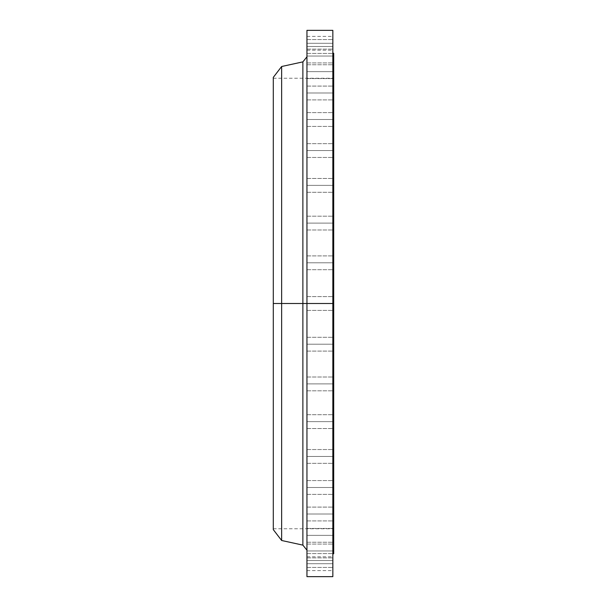 <?xml version="1.0" encoding="UTF-8"?>
<svg xmlns="http://www.w3.org/2000/svg" width="607" height="607" viewBox="0 0 607 607"><rect width="100%" height="100%" fill="white"/><g stroke="black" fill="none" stroke-linecap="round" stroke-linejoin="round"><path stroke-width="0.46" stroke-dasharray="3.04 2.28" d="M306.952 421.63L306.952 414.725L306.952 421.63L332.841 421.63L306.952 421.63L306.952 414.725L306.952 421.63L332.841 421.63L332.841 414.725L332.841 421.63L306.952 421.63L306.952 414.725L306.952 428.534L306.952 414.725L306.952 421.63L332.841 421.63L332.841 414.725L332.841 428.534L332.841 414.725L332.841 428.534L332.841 421.63L306.952 421.63L306.952 428.534L306.952 421.63L332.841 421.63L332.841 428.534L332.841 421.63L306.952 421.63L306.952 428.534L306.952 421.63M306.952 383.905L306.952 377L306.952 383.905L332.841 383.905L306.952 383.905L306.952 377L306.952 383.905L332.841 383.905L332.841 377L332.841 383.905L306.952 383.905L306.952 390.809L306.952 377L306.952 390.809L306.952 377L306.952 383.905L332.841 383.905L332.841 377L332.841 390.809L332.841 377L332.841 390.809L332.841 383.905L306.952 383.905L306.952 390.809L306.952 383.905L332.841 383.905L332.841 390.809L332.841 383.905L306.952 383.905L306.952 390.809L306.952 383.905M306.952 344.207L306.952 337.302L306.952 344.207L332.841 344.207L306.952 344.207L306.952 337.302L306.952 344.207L332.841 344.207L332.841 337.302L332.841 344.207L306.952 344.207L306.952 351.112L306.952 337.302L306.952 351.112L306.952 337.302L306.952 344.207L332.841 344.207L332.841 337.302L332.841 351.112L332.841 337.302L332.841 351.112L332.841 344.207L306.952 344.207L306.952 351.112L306.952 344.207L332.841 344.207L332.841 351.112L332.841 344.207L306.952 344.207L306.952 351.112L306.952 344.207M302.878 61.876L302.878 303.5L273.294 303.5L273.294 529.615L273.294 303.5L333.706 303.5L332.841 303.5L332.841 40.654L332.841 43.294L306.952 43.294L306.952 36.39L306.952 43.294L332.841 43.294L332.841 553.781L332.841 303.5L306.952 303.5L306.952 557.871L306.952 548.326L306.952 557.347L306.952 550.966L332.841 550.966L332.841 544.062L332.841 550.966L306.952 550.966L306.952 544.062L306.952 550.966L332.841 550.966L332.841 544.062L332.841 550.966L306.952 550.966L306.952 544.062L306.952 576.65L306.952 296.595L306.952 303.5L332.841 303.5L306.952 303.5L306.952 296.595L306.952 303.5L332.841 303.5L332.841 296.595L332.841 303.5L306.952 303.5L306.952 56.815L306.952 303.5L306.952 56.815L306.952 303.5L332.841 303.5L332.841 296.595L332.841 303.5L333.706 303.5L333.706 553.781L333.706 303.5L273.294 303.5L273.294 78.25L273.294 303.5L333.706 303.5L333.706 78.25L333.706 303.5L273.294 303.5L281.64 303.5L281.64 540.496L281.64 303.5L302.878 303.5L302.878 61.876L302.878 303.5L306.952 303.5L306.952 30.35L306.952 56.034L306.952 49.129L306.952 56.034L332.841 56.034L306.952 56.034L306.952 39.592L306.952 46.496L332.841 46.496L306.952 46.496L306.952 39.592L306.952 46.496L332.841 46.496L332.841 39.592L332.841 46.496L306.952 46.496L306.952 53.401L306.952 39.592L306.952 56.034L332.841 56.034L332.841 49.129L332.841 56.034L306.952 56.034L306.952 62.938L306.952 51.147L306.952 550.185L306.952 303.5L306.952 550.185L306.952 303.5L306.952 550.185L306.952 303.5L302.878 303.5L302.878 545.124M306.952 262.793L306.952 255.888L306.952 262.793L332.841 262.793L306.952 262.793L306.952 255.888L306.952 262.793L332.841 262.793L332.841 255.888L332.841 262.793L306.952 262.793L306.952 255.888L306.952 269.698L306.952 255.888L306.952 262.793L332.841 262.793L332.841 255.888L332.841 269.698L332.841 255.888L332.841 269.698L332.841 262.793L306.952 262.793L306.952 269.698L306.952 262.793L332.841 262.793L332.841 269.698L332.841 262.793L306.952 262.793L306.952 269.698L306.952 262.793M306.952 223.095L306.952 216.191L306.952 223.095L332.841 223.095L306.952 223.095L306.952 216.191L306.952 223.095L332.841 223.095L332.841 216.191L332.841 223.095L306.952 223.095L306.952 230L306.952 216.191L306.952 230L306.952 216.191L306.952 223.095L332.841 223.095L332.841 216.191L332.841 230L332.841 216.191L332.841 230L332.841 223.095L306.952 223.095L306.952 230L306.952 223.095L332.841 223.095L332.841 230L332.841 223.095L306.952 223.095L306.952 230L306.952 223.095M306.952 185.37L306.952 178.466L306.952 185.37L332.841 185.37L306.952 185.37L306.952 178.466L306.952 185.37L332.841 185.37L332.841 178.466L332.841 185.37L306.952 185.37L306.952 192.275L306.952 178.466L306.952 192.275L306.952 178.466L306.952 185.37L332.841 185.37L332.841 178.466L332.841 192.275L332.841 178.466L332.841 192.275L332.841 185.37L306.952 185.37L306.952 192.275L306.952 185.37L332.841 185.37L332.841 192.275L332.841 185.37L306.952 185.37L306.952 192.275L306.952 185.37M306.952 150.559L306.952 143.654L306.952 150.559L332.841 150.559L306.952 150.559L306.952 143.654L306.952 150.559L332.841 150.559L332.841 143.654L332.841 150.559L306.952 150.559L306.952 157.463L306.952 143.654L306.952 157.463L306.952 143.654L306.952 150.559L332.841 150.559L332.841 143.654L332.841 157.463L332.841 143.654L332.841 157.463L332.841 150.559L306.952 150.559L306.952 157.463L306.952 150.559L332.841 150.559L332.841 157.463L332.841 150.559L306.952 150.559L306.952 157.463L306.952 150.559M306.952 119.511L306.952 112.606L306.952 119.511L332.841 119.511L306.952 119.511L306.952 112.606L306.952 119.511L332.841 119.511L332.841 112.606L332.841 119.511L306.952 119.511L306.952 126.415L306.952 112.606L306.952 126.415L306.952 112.606L306.952 119.511L332.841 119.511L332.841 112.606L332.841 126.415L332.841 112.606L332.841 126.415L332.841 119.511L306.952 119.511L306.952 126.415L306.952 119.511L332.841 119.511L332.841 126.415L332.841 119.511L306.952 119.511L306.952 126.415L306.952 119.511M306.952 92.992L306.952 86.088L306.952 92.992L332.841 92.992L306.952 92.992L306.952 86.088L306.952 92.992L332.841 92.992L332.841 86.088L332.841 92.992L306.952 92.992L306.952 86.088L306.952 99.897L306.952 86.088L306.952 92.992L332.841 92.992L332.841 86.088L332.841 99.897L332.841 86.088L332.841 99.897L332.841 92.992L306.952 92.992L306.952 99.897L306.952 92.992L332.841 92.992L332.841 99.897L332.841 92.992L306.952 92.992L306.952 99.897L306.952 92.992M306.952 71.656L306.952 64.752L306.952 71.656L332.841 71.656L306.952 71.656L306.952 64.752L306.952 71.656L332.841 71.656L332.841 64.752L332.841 71.656L306.952 71.656L306.952 78.561L306.952 64.752L306.952 78.561L306.952 64.752L306.952 71.656L332.841 71.656L332.841 64.752L332.841 78.561L332.841 64.752L332.841 78.561L332.841 71.656L306.952 71.656L306.952 78.561L306.952 71.656L332.841 71.656L332.841 78.561L332.841 71.656L306.952 71.656L306.952 78.561L306.952 71.656M332.841 46.496L332.841 39.592L332.841 53.401L332.841 39.592L332.841 53.401L332.841 46.496L306.952 46.496L306.952 39.592L306.952 46.496L332.841 46.496L332.841 53.401L332.841 46.496L306.952 46.496L306.952 53.401L306.952 46.496L332.841 46.496L332.841 53.401L332.841 46.496M306.952 456.441L306.952 449.537L306.952 456.441L332.841 456.441L306.952 456.441L306.952 449.537L306.952 456.441L332.841 456.441L332.841 449.537L332.841 456.441L306.952 456.441L306.952 449.537L306.952 463.346L306.952 449.537L306.952 456.441L332.841 456.441L332.841 449.537L332.841 463.346L332.841 449.537L332.841 463.346L332.841 456.441L306.952 456.441L306.952 463.346L306.952 456.441L332.841 456.441L332.841 463.346L332.841 456.441L306.952 456.441L306.952 463.346L306.952 456.441M306.952 487.489L306.952 480.585L306.952 487.489L332.841 487.489L306.952 487.489L306.952 480.585L306.952 487.489L332.841 487.489L332.841 480.585L332.841 487.489L306.952 487.489L306.952 494.394L306.952 480.585L306.952 494.394L306.952 480.585L306.952 487.489L332.841 487.489L332.841 480.585L332.841 494.394L332.841 480.585L332.841 494.394L332.841 487.489L306.952 487.489L306.952 494.394L306.952 487.489L332.841 487.489L332.841 494.394L332.841 487.489L306.952 487.489L306.952 494.394L306.952 487.489M306.952 514.008L306.952 507.103L306.952 514.008L332.841 514.008L306.952 514.008L306.952 507.103L306.952 514.008L332.841 514.008L332.841 507.103L332.841 514.008L306.952 514.008L306.952 507.103L306.952 520.912L306.952 507.103L306.952 514.008L332.841 514.008L332.841 507.103L332.841 520.912L332.841 507.103L332.841 520.912L332.841 514.008L306.952 514.008L306.952 520.912L306.952 514.008L332.841 514.008L332.841 520.912L332.841 514.008L306.952 514.008L306.952 520.912L306.952 514.008M306.952 535.344L306.952 528.439L306.952 535.344L332.841 535.344L306.952 535.344L306.952 528.439L306.952 535.344L332.841 535.344L332.841 528.439L332.841 535.344L306.952 535.344L306.952 542.248L306.952 528.439L306.952 542.248L306.952 528.439L306.952 535.344L332.841 535.344L332.841 528.439L332.841 542.248L332.841 528.439L332.841 542.248L332.841 535.344L306.952 535.344L306.952 542.248L306.952 535.344L332.841 535.344L332.841 542.248L332.841 535.344L306.952 535.344L306.952 542.248L306.952 535.344M306.952 560.504L306.952 553.599L306.952 560.504L332.841 560.504L306.952 560.504L306.952 553.599L306.952 560.504L332.841 560.504L332.841 553.599L332.841 560.504L306.952 560.504L306.952 567.408L306.952 553.599L306.952 567.408L306.952 553.599L306.952 560.504L332.841 560.504L332.841 553.599L332.841 576.65L332.841 303.5L332.841 567.408L332.841 553.599L332.841 567.408L332.841 560.504L306.952 560.504L306.952 567.408L306.952 560.504L332.841 560.504L332.841 567.408L332.841 560.504L306.952 560.504L306.952 567.408L306.952 560.504M306.952 563.706L306.952 556.801L306.952 563.706L332.841 563.706L306.952 563.706L306.952 556.801L306.952 563.706L332.841 563.706L332.841 553.614L332.841 570.61L332.841 563.706L306.952 563.706L306.952 570.61L306.952 563.706M306.952 43.294L306.952 36.39L306.952 43.294L332.841 43.294L306.952 43.294L306.952 50.199L306.952 43.294M306.952 56.034L306.952 62.938L306.952 53.386L306.952 56.034L332.841 56.034L332.841 62.938L332.841 56.034L306.952 56.034L306.952 62.938L306.952 56.034L332.841 56.034L332.841 62.938L332.841 56.034L306.952 56.034L306.952 62.938L306.952 56.034M306.952 548.326L306.952 544.062L306.952 548.326M281.64 303.5L281.64 66.504L281.64 303.5M273.294 303.5L273.294 77.385L273.294 303.5M333.706 303.5L333.706 53.219L333.706 303.5M332.841 303.5L332.841 53.219L332.841 553.781L332.841 303.5L306.952 303.5L332.841 303.5L332.841 310.405L332.841 303.5L306.952 303.5L306.952 310.405L306.952 303.5L332.841 303.5L332.841 310.405L332.841 303.5M332.841 40.654L332.841 36.39L332.841 40.654M332.841 49.653L332.841 49.129L332.841 49.653M332.841 550.966L332.841 544.062L332.841 555.853L332.841 550.966L306.952 550.966L332.841 550.966L332.841 557.871L332.841 550.966L306.952 550.966L306.952 557.871L306.952 550.966L332.841 550.966L332.841 557.871L332.841 550.966M302.878 303.5L302.878 545.124L302.878 303.5M332.841 563.706L332.841 570.61L332.841 563.706M332.841 560.504L332.841 567.408L332.841 560.504M306.952 550.966L306.952 557.871L306.952 550.966M332.841 535.344L332.841 542.248L332.841 535.344M332.841 514.008L332.841 520.912L332.841 514.008M332.841 487.489L332.841 494.394L332.841 487.489M332.841 456.441L332.841 463.346L332.841 456.441M332.841 43.294L332.841 50.199L332.841 43.294M306.952 46.496L306.952 53.401L306.952 46.496M332.841 56.034L332.841 62.938L332.841 56.034M332.841 71.656L332.841 78.561L332.841 71.656M332.841 92.992L332.841 99.897L332.841 92.992M332.841 119.511L332.841 126.415L332.841 119.511M332.841 150.559L332.841 157.463L332.841 150.559M332.841 185.37L332.841 192.275L332.841 185.37M332.841 223.095L332.841 230L332.841 223.095M332.841 262.793L332.841 269.698L332.841 262.793M306.952 303.5L306.952 310.405L306.952 303.5M332.841 344.207L332.841 351.112L332.841 344.207M332.841 383.905L332.841 390.809L332.841 383.905M332.841 421.63L332.841 428.534L332.841 421.63M306.952 414.725L332.841 414.725L306.952 414.725M306.952 377L332.841 377L306.952 377M306.952 337.302L332.841 337.302L306.952 337.302M306.952 296.595L332.841 296.595L306.952 296.595M306.952 255.888L332.841 255.888L306.952 255.888M306.952 216.191L332.841 216.191L306.952 216.191M306.952 178.466L332.841 178.466L306.952 178.466M306.952 143.654L332.841 143.654L306.952 143.654M306.952 112.606L332.841 112.606L306.952 112.606M306.952 86.088L332.841 86.088L306.952 86.088M306.952 64.752L332.841 64.752L306.952 64.752M306.952 49.129L332.841 49.129L306.952 49.129M306.952 39.592L332.841 39.592L306.952 39.592M306.952 36.39L332.841 36.39M306.952 449.537L332.841 449.537L306.952 449.537M306.952 480.585L332.841 480.585L306.952 480.585M306.952 507.103L332.841 507.103L306.952 507.103M306.952 528.439L332.841 528.439L306.952 528.439M306.952 544.062L332.841 544.062L306.952 544.062M306.952 553.599L332.841 553.599L306.952 553.599M306.952 556.801L332.841 556.801M273.294 78.25L333.706 78.25M273.294 528.75L333.706 528.75M306.952 570.61L332.841 570.61M306.952 567.408L332.841 567.408L306.952 567.408M306.952 557.871L332.841 557.871L306.952 557.871M306.952 542.248L332.841 542.248L306.952 542.248M306.952 520.912L332.841 520.912L306.952 520.912M306.952 494.394L332.841 494.394L306.952 494.394M306.952 463.346L332.841 463.346L306.952 463.346M306.952 428.534L332.841 428.534L306.952 428.534M306.952 390.809L332.841 390.809L306.952 390.809M306.952 351.112L332.841 351.112L306.952 351.112M306.952 310.405L332.841 310.405L306.952 310.405M306.952 269.698L332.841 269.698L306.952 269.698M306.952 230L332.841 230L306.952 230M306.952 192.275L332.841 192.275L306.952 192.275M306.952 157.463L332.841 157.463L306.952 157.463M306.952 126.415L332.841 126.415L306.952 126.415M306.952 99.897L332.841 99.897L306.952 99.897M306.952 78.561L332.841 78.561L306.952 78.561M306.952 62.938L332.841 62.938L306.952 62.938M306.952 53.401L332.841 53.401L306.952 53.401M306.952 50.199L332.841 50.199"/><path stroke-width="0.91" d="M332.841 30.35L332.841 303.5L332.841 30.35L306.952 30.35L306.952 303.5L332.841 303.5L332.841 576.65L332.841 303.5L333.706 303.5L333.706 553.781L333.706 303.5L302.878 303.5L302.878 61.876L302.878 303.5L273.294 303.5L273.294 529.615L273.294 303.5L281.64 303.5L281.64 540.496L281.64 303.5L302.878 303.5L302.878 61.876L306.952 56.815M273.294 529.615L281.64 540.496L302.878 545.124L302.878 303.5L302.878 545.124L302.878 303.5L306.952 303.5L306.952 576.65L306.952 30.35M302.878 61.876L281.64 66.504L281.64 303.5L281.64 66.504L273.294 77.385L273.294 303.5L273.294 77.385M333.706 53.219L333.706 303.5L333.706 53.219L332.841 53.219M333.706 553.781L332.841 553.781M332.841 576.65L306.952 576.65M302.878 545.124L306.952 550.185"/></g></svg>
